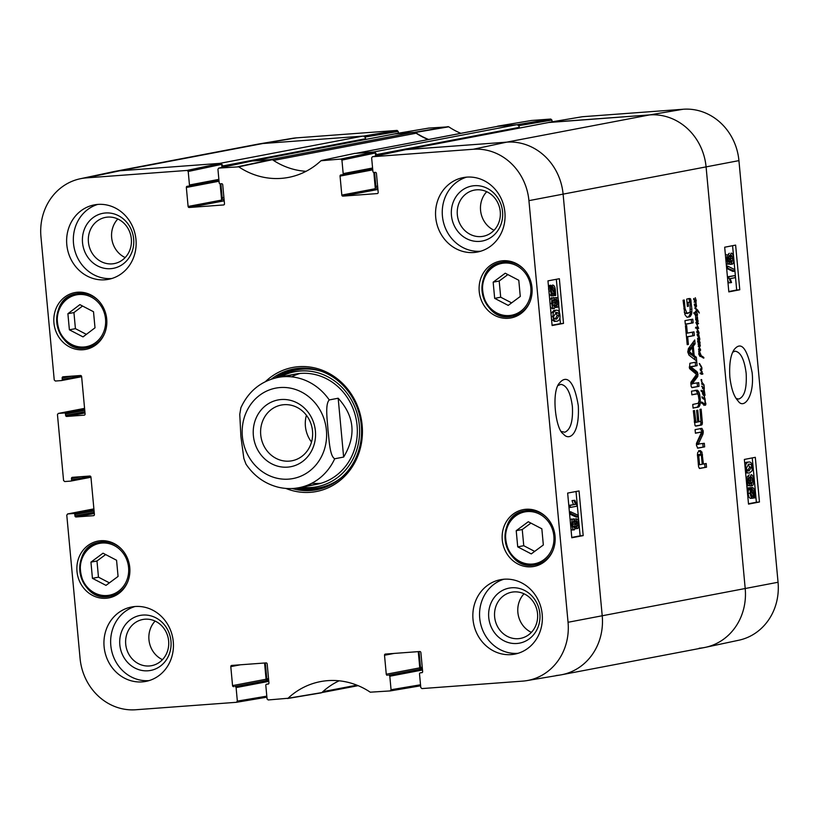 <?xml version="1.0" encoding="UTF-8"?>
<svg xmlns="http://www.w3.org/2000/svg" width="819" height="819" viewBox="0 0 819 819"><rect width="100%" height="100%" fill="white"/><g stroke="black" fill="none" stroke-linecap="round" stroke-linejoin="round"><path stroke-width="1.23" d="M732.677 352.201L735.063 351.167C740.683 352.037 744.379 359.418 746.16 373.321C746.948 388.493 744.43 397.072 738.625 399.068L736.107 398.413M364.885 137.07L398.218 131.46L397.092 130.416L296.406 137.868A55.405 50.655 -100.8 0 0 292.137 138.38L258.497 144.042A56.132 51.321 79.2 0 1 262.827 143.52L363.513 136.077L364.547 136.732M398.218 131.46L398.382 133.2M460.862 133.333A76.515 69.953 79.2 0 1 448.74 126.812L428.685 128.092M518.591 125.706L551.934 120.086L550.808 119.042L531.377 120.495M551.934 120.086L552.098 121.826M548.535 122.512L649.672 114.906A56.132 51.321 79.2 0 1 706.091 166.963L745.208 588.595A56.132 51.321 79.2 0 1 705.466 647.327L738.83 640.223A55.405 50.655 -100.8 0 0 778.05 582.258L738.933 160.626A55.405 50.655 -100.8 0 0 683.261 109.244L582.401 116.728M705.466 647.327A56.132 51.321 79.2 0 1 699.15 648.228M497.143 126.423A75.788 69.287 -100.8 0 0 497.164 126.402L517.229 124.703L518.253 125.368M394.819 133.886L415.387 132.453A75.788 69.287 -100.8 0 0 428.644 139.476M735.349 277.621L730.21 278.614L731.562 282.535L730.783 282.688L728.562 276.842L735.155 275.563L735.349 277.621M727.733 280.098L728.726 282.842L730.783 282.688M727.559 278.245L728.685 278.163M727.436 276.924L728.562 276.842M727.426 276.812L735.155 275.563M727.63 267.7L727.477 266.042L734.715 269.584L734.868 271.243L726.586 267.772M726.433 266.114L727.477 266.042M726.648 268.376L732.81 271.396L734.868 271.243M728.777 261.978L727.62 259.449L728.419 256.542L729.678 259.039L728.828 261.978M727.651 259.756L727.589 258.896M731.817 262.08L730.343 258.968L731.367 255.262L733.005 258.394L731.889 262.07M730.804 261.015L730.487 256.48M729.105 264.087C728.05 264.138 727.333 262.643 726.965 259.613C726.77 256.511 727.19 254.77 728.224 254.412L729.77 256.644L731.162 253.143C732.401 253.102 733.24 254.811 733.66 258.282C733.885 261.793 733.394 263.759 732.166 264.189L730.2 261.302L729.105 264.087L726.228 263.923M728.92 264.097L726.955 264.25M725.429 255.211L726.32 254.555M728.081 254.422L729.319 253.286M732.166 264.189L729.227 264.046M731.94 264.199L729.995 264.353M753.49 494L754.268 493.939L754.115 495.065L751.105 489.885L752.282 489.015M751.985 491.42L751.238 489.67M752.139 489.025L754.238 492.516L754.268 493.939M752.518 496.693L750.706 493.161L750.849 490.581L753.869 495.771L752.671 496.693M751.371 496.529L751.811 495.925L750.869 494.307M751.811 495.925L753.869 495.771M751.944 496.488L753.429 496.375M749.109 488.134L751.985 487.51C753.46 487.52 754.381 489.138 754.739 492.373L755.098 497.88L754.381 496.652L752.978 498.187L750.921 498.341C749.446 498.392 748.525 496.744 748.146 493.417L748.31 489.885L747.624 488.718L749.682 488.564L749.866 487.755L750.583 488.994L752.129 487.489L750.224 487.643M747.624 488.718L747.808 487.909L749.866 487.755M753.47 498.003L755.098 497.88M752.978 498.187C751.504 498.239 750.583 496.59 750.204 493.263L750.358 489.731L749.682 488.564M748.31 489.885L750.358 489.731M748.72 483.558L747.573 481.029L748.361 478.122L749.62 480.62L748.771 483.558M747.604 481.337L747.532 480.487M751.77 483.66L750.296 480.558L751.32 476.853L752.948 479.975L751.842 483.66M750.757 482.596L750.429 478.061M749.047 485.667C747.993 485.718 747.286 484.224 746.908 481.193C746.723 478.091 747.143 476.361 748.177 476.003L749.723 478.224L751.115 474.733C752.354 474.682 753.183 476.392 753.613 479.862C753.838 483.374 753.337 485.339 752.108 485.769L750.153 482.882L749.047 485.667L746.815 485.841M748.873 485.687L746.908 485.831M748.034 476.003L749.272 474.866M752.108 485.769L749.18 485.626M751.893 485.78L749.938 485.933M748.423 470.935L749.365 470.864L747.051 470.239L746.375 468.069L748.75 464.189C750.736 463.984 751.74 464.926 751.75 467.004L748.873 470.935M747.307 471.017L749.692 467.158L748.146 464.342M748.75 464.189L749.283 464.117M749.569 472.983C747.327 473.413 746.037 471.816 745.699 468.171C745.321 464.598 746.273 462.571 748.556 462.07L746.498 462.223L748.556 462.07C750.777 461.64 752.067 463.237 752.405 466.881L752.088 470.812L749.569 472.983L745.618 472.921M744.717 463.165L746.498 462.223M728.797 291.533L736.69 290.018L732.575 245.7M748.484 503.757L756.377 502.231L752.262 457.913M739.772 289.783L728.828 291.892L724.682 247.215L735.626 245.106L739.772 289.783L736.69 290.018M759.459 501.996L748.515 504.115L744.369 459.439L755.313 457.319L759.459 501.996L756.377 502.231M729.842 376.975C731.224 388.667 733.937 396.621 737.991 400.808C743.775 410.073 754.729 396.171 752.129 372.655C747.337 348.413 741.359 340.714 734.193 349.549C730.568 354.852 729.115 363.994 729.842 376.975M223.771 204.914L223.567 204.955A1.126 1.024 -100.8 0 0 224.488 203.767L222.727 184.777A1.126 1.024 -100.8 0 0 221.591 183.732L220.311 183.825A1.126 1.024 79.2 0 1 219.185 182.791L217.936 169.277L218.724 168.1L238.738 166.83A76.515 69.953 -100.8 0 0 289.813 177.15A76.515 69.953 -100.8 0 0 320.956 160.749L340.796 159.06L341.933 160.104L375.368 152.989L374.242 151.945L354.514 153.44M223.567 204.955L189.23 207.494L222.748 201.105A1.126 1.024 79.2 0 1 221.621 200.071L188.104 206.449A1.126 1.024 -100.8 0 0 189.23 207.494M188.104 206.449L186.343 187.469L219.042 181.234M218.868 179.381L189.465 184.992A1.126 1.024 79.2 0 1 188.544 186.179L187.264 186.271A1.126 1.024 -100.8 0 0 186.343 187.469M189.465 184.992L188.216 171.478L221.662 164.363L220.526 163.319L119.85 170.772A56.132 51.321 -100.8 0 0 113.534 171.673L80.17 178.777A55.405 50.655 79.2 0 1 86.404 177.887L187.09 170.434L188.216 171.478M81.235 375.778L62.275 379.392A1.126 1.024 79.2 0 1 61.353 380.579L55.364 381.03L54.238 379.985L40.95 236.742A55.405 50.655 79.2 0 1 80.17 178.777M62.275 379.392L62.152 377.989L71.796 376.156M84.377 415.12L84.173 415.161A1.126 1.024 -100.8 0 0 85.094 413.974L81.624 376.556A1.126 1.024 -100.8 0 0 80.487 375.512L63.073 376.801A1.126 1.024 -100.8 0 0 62.152 377.989M84.173 415.161L66.748 416.451L85.002 412.971M84.879 411.742L65.622 415.407A1.126 1.024 -100.8 0 0 66.748 416.451M65.622 415.407L65.489 414.015L84.756 410.339M84.644 409.111L64.363 412.971A1.126 1.024 79.2 0 1 65.489 414.015M64.363 412.971L58.374 413.421L84.572 408.364L58.374 413.421M90.561 476.3L71.601 479.914A1.126 1.024 79.2 0 1 70.68 481.101L64.691 481.552L63.565 480.507L57.453 414.609L58.262 413.431M71.601 479.914L71.478 478.521L81.122 476.678M93.704 515.642L93.499 515.683A1.126 1.024 -100.8 0 0 94.41 514.496L90.94 477.078A1.126 1.024 -100.8 0 0 89.814 476.034L72.4 477.323A1.126 1.024 -100.8 0 0 71.478 478.521M93.499 515.683L76.075 516.973L94.318 513.493M94.205 512.264L74.949 515.929A1.126 1.024 -100.8 0 0 76.075 516.973M74.949 515.929L74.816 514.537L94.083 510.872M93.96 509.633L73.69 513.493A1.126 1.024 79.2 0 1 74.816 514.537M73.69 513.493L67.701 513.943L93.898 508.886M266.81 696.15L237.346 701.115L236.425 702.303L135.739 709.756A55.405 50.655 79.2 0 1 80.067 658.374L66.779 515.131L67.701 513.943M237.346 701.115L236.097 687.602L268.796 681.367M234.961 686.557L268.478 680.169L234.961 686.557A1.126 1.024 79.2 0 1 236.097 687.602M264.568 663.001L266.073 679.227L232.555 685.616A1.126 1.024 -100.8 0 0 233.681 686.66M232.555 685.616L230.794 666.625L240.438 664.793M268.222 684.08L268.018 684.111A1.126 1.024 -100.8 0 0 268.939 682.923L267.178 663.933A1.126 1.024 -100.8 0 0 266.042 662.899L231.716 665.438A1.126 1.024 -100.8 0 0 230.794 666.625M268.018 684.111L268.601 683.855M420.526 684.776L391.062 689.741L390.223 690.919L370.26 692.188A76.515 69.953 -100.8 0 0 321.887 681.357A76.515 69.953 -100.8 0 0 288.032 698.269L268.192 699.958L267.066 698.914L265.817 685.401A1.126 1.024 79.2 0 1 266.738 684.213M391.062 689.741L389.803 676.228L422.502 670.003M388.677 675.194L422.194 668.806L388.677 675.194A1.126 1.024 79.2 0 1 389.803 676.228M418.274 651.637L419.778 667.854L386.271 674.242A1.126 1.024 -100.8 0 0 387.397 675.286M386.271 674.242L384.51 655.251L394.154 653.419M421.939 672.706L421.724 672.747A1.126 1.024 -100.8 0 0 422.645 671.549L420.884 652.569A1.126 1.024 -100.8 0 0 419.758 651.525L385.432 654.064A1.126 1.024 -100.8 0 0 384.51 655.251M421.724 672.747L422.317 672.481M377.487 193.54L377.272 193.581A1.126 1.024 -100.8 0 0 378.194 192.393L376.433 173.403A1.126 1.024 -100.8 0 0 375.307 172.359L374.027 172.461A1.126 1.024 79.2 0 1 372.901 171.417L371.642 157.903L372.44 156.736L473.249 149.263A55.405 50.655 79.2 0 1 528.931 200.645L568.048 622.276A55.405 50.655 79.2 0 1 526.863 680.62A55.405 50.655 79.2 0 1 522.594 681.132L421.908 688.584L420.782 687.54L419.523 674.027A1.126 1.024 79.2 0 1 420.444 672.839M377.272 193.581L342.946 196.12L376.464 189.742A1.126 1.024 79.2 0 1 375.327 188.698L341.82 195.086A1.126 1.024 -100.8 0 0 342.946 196.12M341.82 195.086L340.059 176.095L372.758 169.861M372.584 168.008L343.181 173.618A1.126 1.024 79.2 0 1 342.26 174.805L340.98 174.908A1.126 1.024 -100.8 0 0 340.059 176.095M343.181 173.618L341.933 160.104M502.272 539.987A28.911 26.433 79.2 0 1 523.249 509.633A28.911 26.433 79.2 0 1 554.627 533.087A28.911 26.433 79.2 0 1 534.07 566.441A28.911 26.433 79.2 0 1 502.272 539.987M76.996 571.447A28.911 26.433 79.2 0 1 97.973 541.093A28.911 26.433 79.2 0 1 129.351 564.547A28.911 26.433 79.2 0 1 108.794 597.901A28.911 26.433 79.2 0 1 76.996 571.447M53.941 322.932A28.911 26.433 79.2 0 1 74.918 292.578A28.911 26.433 79.2 0 1 106.296 316.032A28.911 26.433 79.2 0 1 85.749 349.385A28.911 26.433 79.2 0 1 53.941 322.932M479.217 291.472A28.911 26.433 79.2 0 1 500.194 261.118A28.911 26.433 79.2 0 1 531.572 284.572A28.911 26.433 79.2 0 1 511.015 317.926A28.911 26.433 79.2 0 1 479.217 291.472M473.013 619.471A37.889 34.644 79.2 0 1 500.511 579.688A37.889 34.644 79.2 0 1 541.635 610.421A37.889 34.644 79.2 0 1 514.701 654.135A37.889 34.644 79.2 0 1 473.013 619.471M104.105 646.754A37.889 34.644 79.2 0 1 131.603 606.981A37.889 34.644 79.2 0 1 172.717 637.714A37.889 34.644 79.2 0 1 145.782 681.418A37.889 34.644 79.2 0 1 104.105 646.754M66.8 244.666A37.889 34.644 79.2 0 1 94.298 204.883A37.889 34.644 79.2 0 1 135.422 235.626A37.889 34.644 79.2 0 1 108.487 279.33A37.889 34.644 79.2 0 1 66.8 244.666M435.718 217.373A37.889 34.644 79.2 0 1 463.206 177.6A37.889 34.644 79.2 0 1 504.33 208.333A37.889 34.644 79.2 0 1 477.395 252.037A37.889 34.644 79.2 0 1 435.718 217.373M285.821 488.411A63.155 57.739 -100.8 0 0 362.141 425.245A63.155 57.739 -100.8 0 0 325.194 371.468A63.155 57.739 -100.8 0 0 265.458 381.603M493.161 282.166L505.231 273.218L518.785 280.272L520.28 296.458L508.22 305.395L494.666 298.351L493.161 282.166L499.191 281.019L500.696 297.205L511.619 302.876M69.39 329.811L67.895 313.718L79.873 304.637L93.509 311.732L95.004 327.815L83.026 336.896L69.39 329.811L75.42 328.654L86.374 334.357M90.94 562.141L103.01 553.194L116.564 560.247L118.069 576.433L105.999 585.37L92.445 578.327L90.94 562.141L96.98 560.984L98.475 577.17L109.398 582.852M516.216 530.681L528.286 521.734L541.84 528.787L543.335 544.973L531.275 553.91L517.721 546.867L516.216 530.681L522.246 529.524L523.75 545.71L534.674 551.392M375.368 152.989L375.655 156.05M373.822 172.451L375.327 188.698M376.464 189.742L377.938 189.629M526.863 680.62L560.503 674.958A56.132 51.321 -100.8 0 0 602.221 615.847L563.114 194.205A56.132 51.321 -100.8 0 0 506.695 142.148L405.763 149.652M420.915 668.898A1.126 1.024 79.2 0 1 419.778 667.854M287.449 698.525L321.836 692.598A75.788 69.287 79.2 0 1 339.138 680.804M267.199 680.272A1.126 1.024 79.2 0 1 266.073 679.227M221.662 164.363L221.939 167.424M220.106 183.825L221.621 200.071M222.748 201.105L224.232 201.003M306.06 171.314A75.788 69.287 79.2 0 1 272.399 159.695L252.047 161.026M507.862 274.59L499.191 281.019M494.666 298.351L500.696 297.205M517.291 315.295A28.911 26.433 -100.8 0 0 518.058 315.407M507.667 260.872A28.911 26.433 -100.8 0 0 506.992 261.261M530.917 523.106L522.246 529.524M517.721 546.867L523.75 545.71M540.335 563.81A28.911 26.433 -100.8 0 0 541.113 563.922M530.722 509.387A28.911 26.433 -100.8 0 0 530.047 509.776M105.641 554.565L96.98 560.984M92.445 578.327L98.475 577.17M115.07 595.27A28.911 26.433 -100.8 0 0 115.848 595.382M105.456 540.847A28.911 26.433 -100.8 0 0 104.771 541.236M67.895 313.718L73.935 312.571L75.42 328.654M82.555 306.03L73.935 312.571M92.015 346.754A28.911 26.433 -100.8 0 0 92.793 346.867M82.402 292.332A28.911 26.433 -100.8 0 0 81.716 292.721M295.342 368.704A61.466 56.194 -100.8 0 0 275.399 377.979M296.386 488.134A61.466 56.194 -100.8 0 0 318.345 489.414M301.423 487.244A58.559 53.542 -100.8 0 0 359.336 425.286A58.559 53.542 -100.8 0 0 280.415 376.955M307.473 485.227A56.132 51.321 -100.8 0 0 357.074 425.46A56.132 51.321 -100.8 0 0 286.773 376.597M299.959 373.464A56.132 51.321 -100.8 0 0 291.574 376.853M311.844 483.23A56.132 51.321 -100.8 0 0 320.884 483.292M570.116 505.374L575.47 504.371L574.078 500.45L574.887 500.296L577.17 506.142L570.311 507.432L570.116 505.374L568.806 505.477M568.795 505.395L575.47 504.371M573.423 504.514L572.031 500.593L574.078 500.45M572.031 500.593L574.887 500.296M568.99 507.524L570.311 507.432M578.112 515.274L578.265 516.943L570.751 513.421L570.597 511.752L578.112 515.274M569.594 513.984L576.228 517.086L578.265 516.943M569.543 513.503L570.751 513.421M569.389 511.844L570.597 511.752M576.064 524.764L575.921 522.839M576.791 521.007L578.091 523.536L577.252 526.443L575.952 523.945L576.842 521.007M573.013 526.791L572.686 522M573.576 520.925L575.255 524.017L574.17 527.723L572.491 524.6L573.658 520.915M574.314 519.113L576.566 518.898C577.661 518.847 578.398 520.331 578.777 523.361C578.961 526.474 578.521 528.204 577.446 528.562L575.839 526.351L574.375 529.842C573.085 529.893 572.225 528.183 571.795 524.713C571.58 521.212 572.102 519.236 573.382 518.806L575.409 521.683L576.658 518.888L574.713 519.031M577.446 528.562L575.317 528.726M574.375 529.842L572.225 530.006L571.007 529.228M574.16 529.862L572.225 530.006M570.167 520.208L571.57 518.939M552.16 293.806L554.402 293.376L553.163 294.256M553.02 294.256L551.136 290.755L551.279 288.196L554.402 293.376M552.354 293.519L551.279 291.728M552.63 286.599L554.821 290.1L554.658 292.68L551.535 287.489L552.794 286.578M552.661 289.363L551.76 287.152M553.47 295.751C551.934 295.751 550.982 294.134 550.624 290.899L550.276 285.391L551.013 286.619L552.477 285.073C554.013 285.022 554.965 286.66 555.333 289.987L555.671 295.495L554.934 294.267L553.47 295.751L551.279 295.925L549.17 293.826M553.849 295.628L555.671 295.495M553.163 295.782L551.279 295.925M548.525 289.117L548.74 287.52L550.788 287.377M548.474 286.322L550.081 286.2M548.402 285.534L550.276 285.391M549.918 285.421L550.747 285.196M556.019 303.46L555.876 301.535M556.746 299.703L558.036 302.221L557.196 305.139L555.896 302.641L556.797 299.693M552.968 305.487L552.63 300.686M553.521 299.621L555.2 302.702L554.125 306.419L552.436 303.296L553.603 299.611M554.258 297.809L556.51 297.584C557.616 297.532 558.343 299.027 558.722 302.057C558.906 305.159 558.466 306.89 557.391 307.258L555.794 305.037L554.33 308.538C553.04 308.589 552.18 306.879 551.75 303.409C551.525 299.897 552.057 297.932 553.327 297.502L555.354 300.378L556.613 297.573L554.658 297.727M557.391 307.258L555.272 307.422M554.33 308.538L552.17 308.702L550.368 306.756M554.105 308.548L552.17 308.702M549.764 300.235L551.525 297.635M555.272 319.082L557.196 315.335L555.528 312.541M556.132 312.397L558.538 313.022L559.234 315.182L556.746 319.072C554.678 319.287 553.644 318.345 553.644 316.267L556.654 312.326M556.94 321.191C554.627 321.632 553.296 320.034 552.948 316.4L553.306 312.459L555.927 310.278C558.261 309.838 559.592 311.435 559.93 315.08C560.309 318.652 559.316 320.69 556.94 321.191L554.422 321.406L551.535 319.379M550.992 313.544L553.89 310.421L556.418 310.206L553.89 310.421M571.764 537.418L580.128 535.841L576.013 491.513M552.078 325.204L560.442 323.628L559.899 317.731M559.408 312.52L558.701 304.852M558.189 299.375L556.326 279.289M567.649 493.079L579.043 490.939L583.189 535.616L571.795 537.766L567.649 493.079M583.189 535.616L580.128 535.841M547.962 280.866L559.357 278.726L563.503 323.403L552.108 325.542L547.962 280.866M563.503 323.403L560.442 323.628M558.138 385.503L560.82 384.357C566.687 385.206 570.546 392.577 572.379 406.49C573.136 421.12 570.608 429.699 564.803 432.227L561.445 431.521M578.306 405.825C573.884 378.849 565.949 375.286 559.664 382.831C551.064 391.052 555.517 429.678 563.349 433.937C568.949 441.185 579.78 435.155 578.306 405.825M539.864 613.738A28 25.604 -100.8 0 0 499.293 592.454A28 25.604 -100.8 0 0 503.767 640.704A28 25.604 -100.8 0 0 539.864 613.738M537.551 613.707A23.505 21.499 79.2 0 1 520.495 638.39A23.505 21.499 79.2 0 1 494.983 619.318A23.505 21.499 79.2 0 1 511.691 592.198A23.505 21.499 79.2 0 1 537.551 613.707M524.037 593.795A23.505 21.499 -100.8 0 0 517.874 612.448A23.505 21.499 -100.8 0 0 531.388 632.36M503.9 579.228A37.889 34.644 -100.8 0 0 479.719 618.191A37.889 34.644 -100.8 0 0 518.017 653.316M502.559 211.65A28 25.604 -100.8 0 0 461.988 190.366A28 25.604 -100.8 0 0 466.461 238.605A28 25.604 -100.8 0 0 502.559 211.65M500.255 211.609A23.505 21.499 79.2 0 1 483.19 236.292A23.505 21.499 79.2 0 1 457.678 217.219A23.505 21.499 79.2 0 1 474.396 190.11A23.505 21.499 79.2 0 1 500.255 211.609M486.732 191.707A23.505 21.499 -100.8 0 0 480.569 210.36A23.505 21.499 -100.8 0 0 494.082 230.272M466.595 177.139A37.889 34.644 -100.8 0 0 442.424 216.103A37.889 34.644 -100.8 0 0 480.712 251.218M133.651 238.943A28 25.604 -100.8 0 0 93.079 217.649A28 25.604 -100.8 0 0 97.553 265.899A28 25.604 -100.8 0 0 133.651 238.943M131.337 238.902A23.505 21.499 79.2 0 1 114.281 263.585A23.505 21.499 79.2 0 1 88.769 244.512A23.505 21.499 79.2 0 1 105.477 217.393A23.505 21.499 79.2 0 1 131.337 238.902M117.823 218.99A23.505 21.499 -100.8 0 0 111.66 237.653A23.505 21.499 -100.8 0 0 125.174 257.565M97.686 204.433A37.889 34.644 -100.8 0 0 73.505 243.386A37.889 34.644 -100.8 0 0 111.804 278.511M170.956 641.031A28 25.604 -100.8 0 0 130.375 619.748A28 25.604 -100.8 0 0 134.848 667.997A28 25.604 -100.8 0 0 170.956 641.031M168.642 640.99A23.505 21.499 79.2 0 1 151.587 665.673A23.505 21.499 79.2 0 1 126.065 646.611A23.505 21.499 79.2 0 1 142.782 619.492A23.505 21.499 79.2 0 1 168.642 640.99M155.119 621.089A23.505 21.499 -100.8 0 0 148.956 639.741A23.505 21.499 -100.8 0 0 162.469 659.653M134.981 606.521A37.889 34.644 -100.8 0 0 110.811 645.485A37.889 34.644 -100.8 0 0 149.099 680.599M271.324 379.166A61.466 56.194 79.2 0 1 293.663 369A61.466 56.194 79.2 0 1 361.271 425.235A61.466 56.194 79.2 0 1 316.677 489.762A61.466 56.194 79.2 0 1 292.158 488.523M260.729 434.828A28.368 25.932 79.2 0 1 281.316 405.047A28.368 25.932 79.2 0 1 312.1 428.061A28.368 25.932 79.2 0 1 291.933 460.78A28.368 25.932 79.2 0 1 260.729 434.828M253.378 435.636A33.978 31.061 -100.8 0 0 302.61 461.466A33.978 31.061 -100.8 0 0 297.184 402.917A33.978 31.061 -100.8 0 0 253.378 435.636M306.419 415.264A28.368 25.932 -100.8 0 0 305.415 426.32A28.368 25.932 -100.8 0 0 311.517 442.045M329.238 399.938L338.175 398.229L343.632 457.063L334.695 458.773C329.699 455.999 329.187 439.864 327.999 430.108C327.365 420.249 324.918 404.484 329.238 399.938A56.132 51.321 79.2 0 0 277.907 377.426C260.841 381.183 248.495 391.298 240.888 407.749L239.762 414.342L240.899 436.547L243.847 458.415L245.956 464.086C253.859 475.798 264.363 483.445 277.487 487.018C284.613 488.83 291.759 489.066 298.915 487.714A56.132 51.321 79.2 0 1 293.591 488.421M338.175 398.229C354.586 416.247 356.408 435.862 343.632 457.063M695.74 318.796L697.686 321.437L697.389 319.789L695.556 317.639L697.071 318.233L697.266 316.933M697.071 318.233L696.017 318.315M697.686 321.437L696.652 321.519L698.136 321.427L697.419 322.113M696.181 318.755L695.526 319.123L696.979 321.928L697.768 322.092L696.979 321.928M697.481 316.912L697.593 320.116M697.87 320.096L698.136 321.427M697.665 318.611L696.519 318.693M696.15 317.792L696.13 318.724M702.17 396.765L702.19 397.983L701.955 396.785M704.811 398.546L704.074 395.874L705.149 399.303L704.811 398.546L704.78 399.406L703.398 398.996L702.907 397.512L704.34 398.546L703.03 398.648M703.572 398.208L702.825 398.259M704.709 398.925L703.439 399.017M704.514 398.587L703.204 398.822M704.913 399.396L704.862 399.928M701.545 402.753L702.671 402.723L701.535 402.805L701.648 402.006L705.21 404.238L704.78 399.406M703.173 404.269L705.855 403.849L703.849 405.405M704.719 404.156L703.275 404.258M703.48 403.409L702.262 403.501M703.429 403.286L702.067 403.532L701.535 402.805M703.05 403.183L701.801 403.276M702.692 402.764L701.545 402.846M705.384 405.292L705.804 404.525L705.384 405.292L702.129 403.409M704.32 403.962L704.268 404.637M705.098 399.907L705.415 403.071M705.773 403.04L705.855 403.849M695.065 312.377L695.239 311.824L695.065 312.377M697.501 314.496L696.754 312.244L697.46 315.438L697.02 315.939L695.597 315.08L695.781 316.994L695.229 314.711L693.785 313.206L693.867 312.643L695.106 313.667L695.229 312.09M695.106 313.667L694.225 313.728M695.085 313.605L694.133 313.677M697.46 315.438L696.078 315.54M695.955 314.609L695.925 315.55M695.331 307.954L697.665 310.053L699.354 313.022L696.979 310.473L695.321 312.838L695.454 313.994L697.03 315.069L697.215 314.506M697.03 315.069L695.72 315.172M695.454 313.994L694.635 314.056M696.027 312.428L695.3 312.479M698.812 311.701L698.29 311.732M697.665 310.053L696.59 310.135M695.259 312.07L696.611 309.961L694.717 307.975M695.065 312.96L695.055 312.428L695.065 312.96M699.385 339.916L697.553 338.871L697.645 338.247L699.549 339.086L697.112 334.828L697.225 334.234L698.781 335.176L698.372 332.985L699.876 339.332L697.921 340.131M698.832 336.118L698.31 336.159M699.016 335.821L698.054 335.892M697.645 335.084L697.481 335.933M698.587 333.128L696.949 332.668L697.143 331.429L698.351 331.982L696.416 327.713L696.703 327.016L698.064 327.528L695.986 322.317L698.566 323.536L697.696 324.15L696.324 323.229L698.658 328.399L696.887 328.091L699.037 332.534L699.098 333.343L698.351 333.149M698.597 335.278L697.512 335.36M697.798 334.674L697.092 334.725M699.18 339.711L698.453 339.762M699.231 339.68L698.412 339.742M699.876 339.332L699.344 339.834M699.078 332.678L698.054 332.76M699.037 332.534L697.86 332.616M698.976 332.371L697.583 332.473M696.867 331.255L697.44 332.483M697.123 327.958L696.559 328.112M696.856 327.498L697.123 328.511M698.566 323.536L696.641 324.252M696.774 322.993L697.03 323.648M698.31 323.188L696.774 323.3M697.235 322.973L695.986 323.065M695.986 322.317L696.611 322.491L695.915 322.543M698.064 327.528L695.71 327.231M697.245 327.119L696.519 327.18M698.351 331.982L696.836 332.094M698.832 343.345L697.911 341.328L698.832 343.345L698.31 343.386M699.406 340.039L699.897 342.629M700.122 342.608L699.651 344.758L697.624 341.82L697.87 340.509L699.825 343.847L699.272 340.039M698.064 344.175L698.822 344.113M699.631 344.052L698.648 343.919M699.17 343.57L698.443 343.622M699.989 344.471L699.303 344.523M703.337 392.291L702.712 393.233L704.565 394.871L703.664 392.362L702.569 392.26M704.565 394.871L703.204 394.973M704.094 394.809L703.132 394.881M703.562 394.379L702.825 394.43M703.49 394.369L702.815 394.42M702.712 393.233L702.641 392.117L701.166 391.216L701.371 390.274M701.125 390.294L703.644 391.431L703.9 389.588M703.644 391.431L702.108 391.554L703.173 391.216M702.579 390.622L701.044 390.735L701.637 391.328M704.135 389.568L705.016 395.188L704.678 395.782L703.439 395.219L702.395 393.274M705.016 395.188L703.552 395.29M703.449 394.615L703.48 395.301M704.053 392.106L702.6 392.219M702.835 391.103L702.507 392.229M702.078 386.189L703.838 388.892L702.794 388.759M704.289 387.479L703.582 384.776L701.709 384.091L702.2 383.548L701.044 379.801L701.648 379.576L701.873 382.176L703.971 384.746L704.32 388.646L704.074 389.445L703.654 388.912M702.999 388.206L702.467 388.247M703.337 388.431L702.61 388.493M703.439 388.718L701.709 386.199M702.303 384.48L703.654 384.346M702.999 383.886L701.688 383.988M702.815 383.722L701.668 383.804M701.678 379.883L701.044 379.934M701.648 379.576L701.125 379.617M703.838 388.892L704.053 387.479M698.832 345.383L700.276 345.065L699.815 346.529L698.761 346.242L700.521 349.6L700.337 350.665L698.627 349.764L698.699 348.822L700.02 349.529L698.423 345.413M700.02 349.529L698.566 349.631M700.614 350.143L699.61 350.215M700.521 349.6L698.986 349.723L699.078 350.256M700.327 346.007L698.279 346.642M698.791 345.567L698.781 346.12M699.784 345.669L698.331 345.772M694.942 301.351L694.01 299.334L694.942 301.351L694.41 301.392M694.01 299.334L693.713 298.536M696.222 300.624L695.28 297.717L696.222 300.624L695.802 302.508M693.98 298.526L695.444 301.873L695.996 300.614M694.164 302.18L694.921 302.129M695.74 302.068L694.758 301.924M695.28 301.576L694.553 301.627M696.099 302.487L693.652 299.334M695.945 302.754L696.549 306.214L695.955 307.186L694.266 304.873L694.502 303.921L696.14 306.224L695.751 302.774M695.781 306.286L694.932 306.357M695.413 305.978L694.747 306.03M696.549 306.214L695.976 306.255M699.559 363.554L701.914 367.608L701.064 370.157L702.743 374.16L700.501 373.618L700.716 372.84L702.426 373.229L700.337 369.983L700.327 368.857L701.422 368.919L701.74 368.13L699.283 363.575M700.962 369.093L700.225 369.144M700.767 369.011L700.235 369.052M700.388 373.321L702.426 373.229M701.719 373.188L700.491 373.269M701.668 372.932L700.501 373.188M701.218 372.983L700.552 373.024M701.658 374.129L702.2 374.201M702.866 373.628L701.207 374.273M702.262 371.887L701.699 371.928M701.617 371.027L701.064 371.068M701.064 370.157L700.48 370.198M701.412 369.942L700.358 370.014M701.76 369.625L700.276 369.738M700.46 369.011L700.225 369.738M702.006 368.898L701.361 368.939M700.89 365.561L700.306 365.602M700.358 355.395L700.962 355.641L699.436 351.699L699.057 353.849L699.917 356.419L698.761 354.105L699.18 350.522L701.238 355.702L703.818 357.401L703.797 358.159L702.999 357.821L699.702 355.446M703.849 357.842L703.306 357.883M703.818 357.401L702.579 357.493M702.641 356.562L701.228 356.756M699.856 356.009L701.392 355.886L699.907 355.999L701.105 356.674M702.405 356.408L700.951 356.511M701.443 355.876L699.723 355.804M699.682 351.116L698.771 351.187M699.6 350.911L698.853 350.972M699.498 350.86L698.873 350.911M699.242 351.556L698.72 351.597M699.713 355.681L700.962 355.641L699.713 355.733M556.173 675.48A56.132 51.321 -100.8 0 0 561.496 674.774L704.483 647.532A56.132 51.321 -100.8 0 0 745.208 588.595L706.091 166.963A56.132 51.321 -100.8 0 0 649.672 114.906L549.764 122.297A2.805 2.57 -100.8 0 0 549.232 122.4M561.496 674.774A56.132 51.321 -100.8 0 0 602.221 615.847L563.114 194.205A56.132 51.321 -100.8 0 0 506.695 142.148L406.777 149.539L549.764 122.297M698.3 403.255L699.129 400.337L698.177 394.584L697.061 393.878L691.86 394.84L691.512 391.165L697.634 390.305L699.365 393.048L700.214 398.147L700.327 403.347L699.16 406.674L693.089 408.138L692.751 404.453L698.3 403.255M697.061 393.878L691.84 394.666M696.59 390.192L697.634 390.305L696.099 390.417L698.249 394.963M685.319 324.324L684.971 320.649L692.792 319.154L693.14 322.84L685.319 324.324M696.693 361.138L688.984 355.108L687.796 352.068L688.39 348.689L694.727 339.977L695.085 343.857L693.304 346.242L694.174 355.651L696.334 357.268L696.693 361.138M701.361 432.657L701.238 432.115L695.423 433.22L695.085 429.658L701.893 428.357L703.265 431.05L702.907 434.326L698.31 444.041L704.309 443.294L704.647 446.867L697.798 448.177L696.457 445.393L696.457 443.355L701.361 432.657M701.299 432.135L695.403 433.046M698.853 421.785L700.962 421.099L699.969 409.377L701.146 409.152L702.405 423.065L701.433 425.041L695.894 426.095L695.024 425.583L693.335 410.759L694.502 410.534L696.017 422.328L697.675 422.01L696.6 410.421L697.778 410.196L698.853 421.785L697.665 421.877M694.42 422.43L695.966 422.338M699.61 450.655L701.903 451.955L703.419 464.035L706.183 463.503L706.531 467.188L699.651 468.488L698.607 466.902L697.46 454.617L697.686 452.538L699.692 450.645M690.826 366.871L696.785 371.519L697.983 374.14L697.634 376.679L692.342 383.62L698.689 382.647L699.027 386.333L692.147 387.643L691.134 386.445L690.908 382.258L696.498 374.426L689.506 368.54L689.885 363.288L696.764 361.978L697.112 365.673L689.27 367.209L695.249 371.642L696.447 374.283M692.342 383.62L690.929 384.009L692.557 383.906M686.619 325.481L687.325 333.128L693.98 331.859L694.317 335.544L687.663 336.814L688.38 344.43L687.202 344.656L685.442 325.706L686.619 325.481M690.089 302.989L689.711 302.293L688.155 302.559L688.492 306.193L687.387 306.408L686.701 299.089L689.854 298.485L690.693 299.058L691.881 309.244L691.686 313.912L690.376 316.369L687.684 317.199L686.68 316.963L684.899 314.588L683.077 300.235L684.254 300.01L685.063 308.702L686.977 313.267L690.12 312.162L690.089 302.989M689.711 302.293L687.028 302.59M689.854 298.485L690.693 299.058L689.158 299.181L689.68 302.283M686.568 313.104L688.277 313.319M685.442 313.39L686.742 313.431M686.312 312.858L685.032 313.216M684.264 312.1L684.776 312.971M685.063 308.702L683.875 308.783M689.526 316.881L687.131 317.209M690.376 316.369L687.991 316.994M691.686 313.912L690.141 314.025L688.84 316.482M691.942 312.049L690.407 312.162L690.141 314.025M690.427 311.486L690.407 312.162M691.881 309.244L690.663 309.336M691.103 300.931L689.567 301.044M688.318 298.597L689.158 299.181M688.492 306.193L687.376 306.286M688.155 302.559L687.039 302.641M687.325 333.128L686.138 333.22M688.38 344.43L687.192 344.523M687.663 336.814L686.486 336.896M694.317 335.544L686.476 336.855M692.454 332.156L692.782 335.657M690.806 367.096L689.27 367.209M691.011 366.717L689.291 366.984M697.112 365.673L689.475 366.83M695.249 362.274L695.577 365.786M699.027 386.333L691.727 387.541M697.164 382.964L697.491 386.445M692.403 383.333L690.806 383.742M697.634 376.679L696.099 376.791L690.867 383.446M697.88 376.136L696.099 376.791M697.983 374.14L696.447 374.252L696.334 376.249M697.573 372.348L696.037 372.461M691.113 367.526L689.578 367.639M690.919 367.352L689.383 367.465M699.487 464.076L700.01 464.68L702.241 464.25L701.443 455.999L700.071 454.443L698.812 456.552L699.487 464.076L698.29 464.158M699.457 463.841L698.269 463.933M698.863 457.452L697.675 457.534M698.842 457.176L697.645 457.258M698.812 456.552L697.593 456.644M698.945 455.364L697.501 455.466M699.395 454.678L697.409 455.477M699.948 454.463L697.849 454.801M700.204 454.443L698.412 454.576M698.535 454.555L700.112 454.432M700.01 464.68L698.331 464.588M700.747 450.716L699.211 450.829L700.368 452.068L701.033 454.985M698.617 450.726L699.211 450.829M706.531 467.188L699.303 468.386M704.668 463.789L704.995 467.301M703.419 464.035L702.231 464.117M702.569 454.873L701.115 454.975M701.903 451.955L700.368 452.068M695.689 422.072L694.389 422.164M695.485 421.099L694.297 421.191M701.893 424.846L695.413 426.013M702.282 424.15L700.358 424.959M702.405 423.065L700.869 423.188L700.747 424.262M702.385 422.481L700.839 422.594L700.869 423.188M700.736 421.427L700.839 422.594M704.647 446.867L697.45 448.065M702.794 443.591L703.111 446.979M698.566 444.389L697.03 444.502L698.392 444.287M698.31 444.041L696.856 444.4M698.331 443.898L696.774 444.154M698.464 443.56L696.795 444.011M702.907 434.326L701.361 434.439L696.918 443.683M703.306 432.78L701.77 432.893L701.361 434.439M703.265 431.05L701.729 431.163L701.77 432.893M700.358 428.47L701.729 431.163M689.26 351.453L693.028 354.914L692.331 347.399L689.26 351.453L687.786 351.556M692.331 347.399L690.796 347.512L687.786 351.494M693.028 354.914L691.492 355.026L687.827 352.262M689.322 352.119L687.827 352.231M689.178 351.801L687.796 351.904M696.334 357.268L694.799 357.381L695.024 359.828M694.174 355.651L692.639 355.763L694.799 357.381M693.304 346.242L691.758 346.355L691.86 347.43M692.557 354.944L692.639 355.763M695.085 343.857L693.55 343.98L691.758 346.355M693.355 341.861L693.55 343.98M693.14 322.84L685.298 324.15M691.277 319.441L691.605 322.952M698.167 407.176L693.079 407.964M699.16 406.674L696.631 407.289M700.01 405.088L698.474 405.2L697.614 406.787M700.327 403.347L698.781 403.46L698.474 405.2M698.863 401.597L698.781 403.46M700.399 401.484L699.057 401.586M700.214 398.147L699.027 398.239M699.784 394.85L698.351 394.953M699.365 393.048L697.829 393.161M698.75 391.523L697.215 391.636M695.055 390.315L696.099 390.417M695.526 393.99L696.846 393.898M375.276 152.61A2.805 2.57 79.2 0 1 376.3 154.607L519.277 127.365A2.805 2.57 -100.8 0 0 516.461 124.754L499.426 126.013A5.61 5.129 -100.8 0 0 498.894 126.085L356.183 153.286M376.412 155.886L376.3 154.607M519.277 127.365L519.348 128.071M516.461 124.754L373.474 152.006L356.449 153.266L499.426 126.013M355.917 153.337A5.61 5.129 79.2 0 1 356.449 153.266M273.474 160.411L416.154 133.221A5.61 5.129 -100.8 0 0 413.073 132.402L270.096 159.654L253.071 160.913L396.048 133.661A2.805 2.57 -100.8 0 0 395.526 133.763M224.16 200.297A2.805 2.57 79.2 0 1 222.174 197.778L220.884 183.784M222.696 167.26L222.584 165.981L365.561 138.728A2.805 2.57 -100.8 0 0 362.745 136.128L262.827 143.52A56.132 51.321 -100.8 0 0 257.504 144.226L114.517 171.468A56.132 51.321 -100.8 0 1 119.85 170.772L86.404 177.887M221.56 163.984A2.805 2.57 79.2 0 1 222.584 165.981M362.745 136.128L219.758 163.38L119.85 170.772L262.827 143.52L296.406 137.868M268.652 679.883L267.936 679.934A1.126 1.024 79.2 0 1 266.81 678.89L265.336 662.95M422.369 668.509L421.652 668.56A1.126 1.024 79.2 0 1 420.526 667.516L419.041 651.576M377.876 188.923A2.805 2.57 79.2 0 1 375.89 186.404L374.59 172.42M365.561 138.728L365.632 139.445M413.073 132.402L396.048 133.661M416.154 133.221A75.788 69.287 -100.8 0 0 428.183 139.558M727.62 259.193L729.678 259.039M730.947 258.548L733.005 258.394M725.839 259.695L726.965 259.613M752.692 492.628L754.238 492.516M750.04 488.063L751.166 487.981M750.921 498.341L752.681 498.218M748.146 493.417L750.204 493.263M747.573 480.773L749.62 480.62M750.89 480.129L752.948 479.975M746.396 481.234L746.908 481.193M749.692 467.158L751.75 467.004M745.188 468.212L745.699 468.171M528.931 200.645L738.933 160.626M568.048 622.276L778.05 582.258M497.747 126.146L531.551 120.475M550.808 119.042L517.229 124.703M415.387 132.453L448.74 126.812M448.116 126.638L414.762 132.279M395.28 133.722L428.859 128.071M397.092 130.416L363.513 136.077M548.996 122.348L582.575 116.697M473.249 149.263L506.695 142.148L649.672 114.906L683.261 109.244M530.804 287.53A26.382 24.12 79.2 0 1 496.795 312.93A26.382 24.12 79.2 0 1 492.577 267.465A26.382 24.12 79.2 0 1 530.804 287.53M91.308 297.102A26.382 24.12 79.2 0 1 95.669 342.557A26.382 24.12 79.2 0 1 57.381 322.645A26.382 24.12 79.2 0 1 91.308 297.102M128.583 567.506A26.382 24.12 79.2 0 1 94.574 592.905A26.382 24.12 79.2 0 1 90.356 547.44A26.382 24.12 79.2 0 1 128.583 567.506M553.859 536.046A26.382 24.12 79.2 0 1 519.85 561.445A26.382 24.12 79.2 0 1 515.632 515.98A26.382 24.12 79.2 0 1 553.859 536.046M523.679 269.082A27.508 25.143 -100.8 0 0 502.027 262.203A27.508 25.143 -100.8 0 0 482.463 293.929A27.508 25.143 -100.8 0 0 512.315 316.247A27.508 25.143 -100.8 0 0 529.934 301.883M546.734 517.598A27.508 25.143 -100.8 0 0 525.071 510.718A27.508 25.143 -100.8 0 0 505.518 542.444A27.508 25.143 -100.8 0 0 535.37 564.762A27.508 25.143 -100.8 0 0 552.989 550.388M121.458 549.058A27.508 25.143 -100.8 0 0 99.805 542.178A27.508 25.143 -100.8 0 0 80.252 573.904A27.508 25.143 -100.8 0 0 110.104 596.222A27.508 25.143 -100.8 0 0 127.713 581.848M98.403 300.542A27.508 25.143 -100.8 0 0 92.168 296.017A27.508 25.143 -100.8 0 0 76.751 293.663A27.508 25.143 -100.8 0 0 57.197 325.389A27.508 25.143 -100.8 0 0 87.049 347.706A27.508 25.143 -100.8 0 0 104.658 333.343M299.478 368.233A61.19 55.948 -100.8 0 0 276.064 377.815M297.072 488.032A61.19 55.948 -100.8 0 0 322.369 488.339M321.294 371.263A59.971 54.822 -100.8 0 0 278.685 377.283M299.703 487.571A59.971 54.822 -100.8 0 0 341.533 477.497M576.044 523.679L578.091 523.536M573.208 524.17L575.255 524.017M575.45 528.716L577.282 528.583M570.597 524.805L571.795 524.713M553.173 290.223L554.821 290.1M548.904 291.021L550.624 290.899M548.73 289.097L550.573 288.964M555.999 302.375L558.036 302.221M553.163 302.856L555.2 302.702M555.395 307.401L557.227 307.268M550.071 303.532L551.75 303.409M556.49 313.165L558.538 313.022M557.196 315.335L559.234 315.182M551.269 316.523L552.948 316.4M551.259 312.612L553.306 312.459M321.539 160.493L354.77 153.388M238.738 166.83L272.399 159.695M271.775 159.531L238.114 166.656M390.315 690.908L420.618 685.8L390.223 690.919M321.836 692.598L288.032 698.269M374.242 151.945L340.796 159.06M342.475 174.764L372.676 169.011L342.362 174.795M372.563 156.716L406.009 149.601M218.857 168.09L252.293 160.964M220.526 163.319L187.09 170.434M188.759 186.138L218.96 180.385L188.657 186.169M61.568 380.538L81.634 376.72L61.466 380.569M70.895 481.07L90.96 477.242M236.599 702.272L266.902 697.174L236.517 702.292M288.636 479.135A46.028 42.086 79.2 0 1 242.311 427.979A46.028 42.086 79.2 0 1 295.618 389.516A46.028 42.086 79.2 0 1 322.338 454.821A46.028 42.086 79.2 0 1 288.636 479.135M334.695 458.773A56.132 51.321 79.2 0 1 298.915 487.714L316.349 484.398M697.491 318.816L696.734 318.878M704.094 403.777L702.753 403.869M702.118 402.354L701.586 402.395M696.611 309.121L695.771 309.183M698.924 335.923L698.167 335.985M699.313 345.577L698.341 345.649M701.924 373.208L700.491 373.321M701.955 371.457L701.371 371.498M692.557 383.108L691.021 383.22M697.307 377.119L695.771 377.231M696.785 371.519L695.249 371.642M699.866 464.69L698.474 464.793M701.433 425.041L699.897 425.153M700.337 399.682L699.129 399.774M700.05 396.611L698.822 396.703M356.9 685.155L322.87 691.645M267.936 679.934L268.642 679.801M266.81 678.89L268.53 678.562M420.526 667.516L422.246 667.188M421.652 668.56L422.358 668.427M222.174 197.778L223.904 197.451M375.89 186.404L377.61 186.077M497.665 126.157L531.459 120.485M428.777 128.081L395.198 133.732M582.483 116.707L548.904 122.359M508.445 260.974L502.027 262.203C469.707 266.625 480.64 324.007 512.315 316.247L518.744 315.018M531.5 509.49L525.071 510.718C492.762 515.141 503.695 572.522 535.37 564.762L541.799 563.533M106.224 540.949L99.805 542.178C67.496 546.601 78.419 603.982 110.104 596.222L116.523 594.993M83.18 292.434L76.751 293.663C44.441 298.085 55.364 355.466 87.049 347.706L93.468 346.478M354.637 153.409L321.417 160.504M321.335 692.843L287.541 698.515M405.886 149.611L372.44 156.736M252.17 160.985L218.724 168.1M67.588 513.953L93.898 508.875M90.96 477.252L70.792 481.091M268.612 683.845L266.625 684.223M422.317 672.471L420.342 672.849M277.907 377.426L295.331 374.109M703.101 398.699L704.637 398.587M703.736 404.351L705.272 404.238M697.614 339.373L699.15 339.261M695.495 328.061L697.041 327.948M700.716 373.403L702.252 373.29M700.01 373.249L701.545 373.136M686.302 313.482L687.837 313.37M688.093 302.395L689.629 302.283M698.392 464.803L699.928 464.69M699.713 432.227L701.248 432.115M695.403 394L696.938 393.888M395.782 133.702L252.928 160.923M358.138 685.667L321.857 692.577M549.498 122.328L406.644 149.549"/></g></svg>
